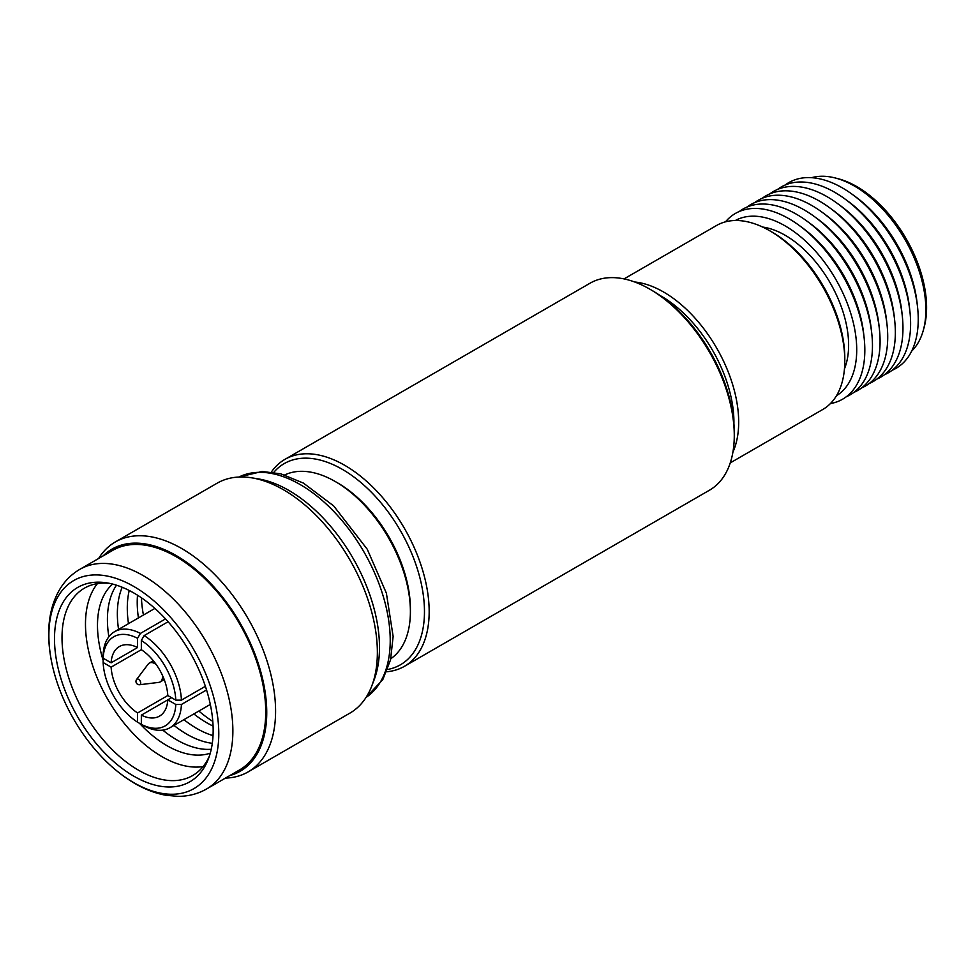 <?xml version="1.0" encoding="UTF-8"?>
<svg xmlns="http://www.w3.org/2000/svg" width="974" height="974" viewBox="0 0 974 974"><rect width="100%" height="100%" fill="white"/><g stroke="black" fill="none" stroke-linecap="round" stroke-linejoin="round"><path stroke-width="1.46" d="M387.615 669.479A116.174 67.072 -120 0 0 424.469 611.623A116.174 67.072 -120 0 0 365.968 487.012A116.174 67.072 -120 0 0 273.791 472.341M271.381 472A119.485 68.984 60 0 1 284.932 459.363A119.485 68.984 60 0 1 377.011 491.383A119.485 68.984 60 0 1 429.169 611.623A119.485 68.984 60 0 1 404.417 666.326A119.485 68.984 60 0 1 386.715 671.743M649.78 289.132L652.13 290.495A116.174 67.072 60 0 1 734.274 432.773L734.274 435.475A119.485 68.984 -120 0 0 649.78 289.132A119.485 68.984 -120 0 0 590.037 283.215L284.932 459.363M335.287 481.546L337.637 482.897A102.891 59.402 60 0 1 410.395 608.92L410.395 611.623A106.215 61.325 -120 0 0 335.287 481.546A106.215 61.325 -120 0 0 284.712 474.959M54.495 638.786A112.18 64.771 -120 0 0 120.119 766.891A112.18 64.771 -120 0 0 208.424 758.819A112.18 64.771 -120 0 0 213.16 730.378A112.18 64.771 -120 0 0 106.836 582.866A112.18 64.771 -120 0 0 54.495 638.786M109.709 583.389A108.199 62.47 -120 0 0 84.421 588.162A108.199 62.47 -120 0 0 62.007 637.702A108.199 62.47 -120 0 0 109.246 746.583A108.199 62.47 -120 0 0 192.621 775.572A108.199 62.47 -120 0 0 209.398 756.067M97.437 583.621A108.199 62.47 -120 0 0 85.481 624.151A108.199 62.47 -120 0 0 125.171 724.51A108.199 62.47 -120 0 0 203.067 766.575M112.643 584.083A98.24 56.723 -120 0 0 97.485 625.345A98.24 56.723 -120 0 0 103.122 660.262M139.538 723.329A98.24 56.723 -120 0 0 210.274 753.17M116.503 585.191A98.24 56.723 -120 0 0 107.42 619.61A98.24 56.723 -120 0 0 108.869 636.74M162.78 730.11A98.24 56.723 -120 0 0 211.236 749.274M122.2 587.261A98.24 56.723 -120 0 0 117.355 613.876A98.24 56.723 -120 0 0 118.56 629.399M173.981 725.399A98.24 56.723 -120 0 0 212.295 743.32M129.225 590.475A98.24 56.723 -120 0 0 127.29 608.141A98.24 56.723 -120 0 0 128.495 623.652M183.916 719.664A98.24 56.723 -120 0 0 213.026 735.626M137.517 595.211A98.24 56.723 -120 0 0 137.224 602.395A98.24 56.723 -120 0 0 138.43 617.918M193.85 713.93A98.24 56.723 -120 0 0 213.062 726.068M225.408 778.104A132.768 76.654 -120 0 0 248.09 771.919L349.861 713.151A132.768 76.654 -120 0 0 371.751 686.037L374.089 679.949A128.239 74.036 -120 0 0 379.495 647.442A128.239 74.036 -120 0 0 257.964 478.831L251.535 477.796A132.768 76.654 -120 0 0 217.105 483.201L115.322 541.958A132.768 76.654 -120 0 0 98.618 558.504M371.751 686.037A132.768 76.654 -120 0 0 377.364 652.373A132.768 76.654 -120 0 0 251.535 477.796M248.09 771.919A132.768 76.654 -120 0 0 275.581 711.142A132.768 76.654 -120 0 0 217.628 577.533A132.768 76.654 -120 0 0 115.322 541.958M229.876 775.535A128.239 74.036 -120 0 0 266.742 712.542A128.239 74.036 -120 0 0 204.394 577.071A128.239 74.036 -120 0 0 103.086 555.923M79.819 569.352A126.79 73.208 -120 0 1 177.524 603.32A126.79 73.208 -120 0 1 232.871 730.926A126.79 73.208 -120 0 1 206.61 788.964L239.47 769.996A126.79 73.208 -120 0 0 265.732 711.957A126.79 73.208 -120 0 0 210.384 584.351A126.79 73.208 -120 0 0 112.68 550.383L79.819 569.352C71.175 574.429 64.26 581.466 59.097 590.475C52.109 602.979 48.639 617.54 48.7 634.171C48.761 649.719 51.573 665.863 57.162 682.604A120.155 69.373 -120 0 0 97.205 751.965A120.155 69.373 -120 0 0 218.785 733.629A120.155 69.373 -120 0 0 133.828 586.482A120.155 69.373 -120 0 0 48.87 635.535A120.155 69.373 -120 0 0 57.162 682.604M141.34 715.135L141.34 724.364A51.452 29.707 -120 0 0 175.795 704.47L167.796 699.856L141.34 715.135A40.165 23.181 -120 0 0 159.541 716.109A40.165 23.181 -120 0 0 167.796 699.856L171.546 697.688M137.578 712.968L167.796 695.521A40.165 23.181 -120 0 0 141.34 649.695L111.121 667.141A40.165 23.181 -120 0 0 137.578 712.968L137.578 722.197A51.452 29.707 -120 0 1 103.134 662.527L103.122 659.264L104.06 658.728M111.121 662.807L137.578 647.527A40.165 23.181 -120 0 0 119.376 646.553A40.165 23.181 -120 0 0 111.121 662.807L103.134 658.181A51.452 29.707 -120 0 1 137.578 638.299L140.402 633.417A55.433 32.008 -120 0 0 114.567 631.7A55.433 32.008 -120 0 0 103.122 654.93L103.134 658.181M167.796 695.521L175.795 700.136A51.452 29.707 -120 0 0 141.34 640.466L141.34 649.695M137.578 647.527L137.578 638.299M175.795 700.136L181.42 700.136A55.433 32.008 -120 0 0 144.152 635.584L141.34 640.466M144.152 635.584L168.1 621.753M181.42 700.136L205.368 686.317M140.402 633.417L165.519 618.904M111.121 667.141L103.134 662.527M141.34 723.28L140.402 723.828L137.578 722.197M141.34 724.364L144.152 725.995A55.433 32.008 -120 0 0 169.987 727.712A55.433 32.008 -120 0 0 181.42 704.47L175.795 704.47M181.42 704.47L206.549 689.969M390.805 658.716A106.215 61.325 -120 0 0 410.395 611.623M141.425 597.793A106.215 61.325 -120 0 0 143.422 615.032M198.854 711.044A106.215 61.325 -120 0 0 212.795 721.393M404.417 666.326L709.522 490.178A119.485 68.984 -120 0 0 734.274 435.475M772.065 232.116L769.691 230.741L772.065 232.116A102.854 59.377 60 0 1 844.799 358.079L844.799 360.843A106.227 61.325 -120 0 0 769.691 230.741L769.691 230.741A106.227 61.325 -120 0 0 716.572 225.481L624.03 278.905M730.256 462.894L822.799 409.47A106.227 61.325 -120 0 0 844.799 360.843M733.909 423.605A102.854 59.377 -120 0 0 661.188 296.133A102.854 59.377 -120 0 0 659.885 295.39M634.707 281.997A106.227 61.325 60 0 1 663.574 292.005A106.227 61.325 60 0 1 732.911 452.106M835.436 178.023L838.261 178.753A98.8 57.04 60 0 1 856.718 186.545A98.8 57.04 60 0 1 924.107 327.447L923.328 330.259A101.162 58.403 -120 0 0 854.332 185.997A101.162 58.403 -120 0 0 835.436 178.023A101.162 58.403 -120 0 0 811.586 177.694M911.688 351.078A101.162 58.403 -120 0 0 923.328 330.259M917.557 307.127L917.118 303.133A101.162 58.403 -120 0 0 855.817 196.955L852.579 194.581A107.237 61.91 60 0 1 917.557 307.127A107.237 61.91 60 0 1 892.074 370.315M777.483 189.455A107.237 61.91 60 0 1 834.779 192.328A107.237 61.91 60 0 1 844.945 198.988L848.184 201.362A101.162 58.403 60 0 1 909.485 307.541L909.923 311.534A107.237 61.91 60 0 1 884.453 374.722M785.117 185.048A107.237 61.91 60 0 1 842.413 187.921A107.237 61.91 60 0 1 852.579 194.581M769.85 193.863A107.237 61.91 60 0 1 827.157 196.736A107.237 61.91 60 0 1 837.311 203.396L840.55 205.77A101.162 58.403 60 0 1 901.863 311.948L902.289 315.941A107.237 61.91 60 0 1 876.819 379.13M844.945 198.988A107.237 61.91 60 0 1 909.923 311.534M762.228 198.27A107.237 61.91 60 0 1 819.524 201.143A107.237 61.91 60 0 1 829.69 207.803L832.928 210.177A101.162 58.403 60 0 1 894.229 316.355L894.668 320.349A107.237 61.91 60 0 1 869.185 383.537M837.311 203.396A107.237 61.91 60 0 1 902.289 315.941M754.594 202.677A107.237 61.91 60 0 1 811.89 205.551A107.237 61.91 60 0 1 822.056 212.198L825.295 214.584A101.162 58.403 60 0 1 886.596 320.763L887.034 324.756A107.237 61.91 60 0 1 861.552 387.944M829.69 207.803A107.237 61.91 60 0 1 894.668 320.349M746.961 207.072A107.237 61.91 60 0 1 804.256 209.946A107.237 61.91 60 0 1 814.422 216.605L817.661 218.98A101.162 58.403 60 0 1 878.962 325.17L879.4 329.163A107.237 61.91 60 0 1 853.93 392.352M822.056 212.198A107.237 61.91 60 0 1 887.034 324.756M739.339 211.48A107.237 61.91 60 0 1 796.635 214.353A107.237 61.91 60 0 1 806.789 221.013L810.039 223.387A101.162 58.403 60 0 1 871.34 329.565L871.779 333.558A107.237 61.91 60 0 1 846.296 396.747M814.422 216.605A107.237 61.91 60 0 1 879.4 329.163M725.484 221.828A107.237 61.91 60 0 1 789.001 218.76A107.237 61.91 60 0 1 799.167 225.42L802.406 227.794A101.162 58.403 60 0 1 863.707 333.972L864.145 337.966A107.237 61.91 60 0 1 830.408 403.577M806.789 221.013A107.237 61.91 60 0 1 871.779 333.558M735.321 220.514A101.162 58.403 60 0 1 785.19 225.919A101.162 58.403 60 0 1 851.081 314.419A101.162 58.403 60 0 1 836.471 395.712M799.167 225.42A107.237 61.91 60 0 1 864.145 337.966M762.63 227.052A89.705 51.792 60 0 1 785.19 235.282A89.705 51.792 60 0 1 844.47 368.793M162.329 675.092A10.884 6.282 60 0 1 160.223 681.91A10.884 6.282 60 0 1 158.774 682.384L139.696 684.722A3.324 3.324 0 0 1 136.64 679.426L136.64 679.426A3.141 1.814 60 0 1 138.539 679.292A3.141 1.814 60 0 1 140.682 682.409A3.141 1.814 60 0 1 139.696 684.722L139.696 684.722A3.141 1.814 60 0 1 138.539 684.43M136.64 679.426L148.194 664.073A10.884 6.282 60 0 1 149.339 663.051A10.884 6.282 60 0 1 154.781 663.598A10.884 6.282 60 0 1 156.303 664.645M390.221 640.478A127.277 73.488 -120 0 0 336.152 513.98A127.277 73.488 -120 0 0 238.898 477.041L262.14 471.465L280.889 473.863L303.401 483.08L333.692 505.932L367.259 549.251L386.386 593.178L393.131 636.412L390.562 659.788L382.794 679.609L366.09 697.372A127.277 73.488 -120 0 0 390.221 640.478M154.878 608.421L114.567 631.7M210.311 704.433L169.987 727.712M206.61 788.964C197.892 793.92 188.335 796.379 177.962 796.355L166.018 795.283C155.499 793.384 145.041 789.415 134.668 783.364C121.324 775.548 108.832 765.077 97.205 751.965M160.223 681.91L164.229 679.596M149.339 663.051L153.344 660.737"/></g></svg>

